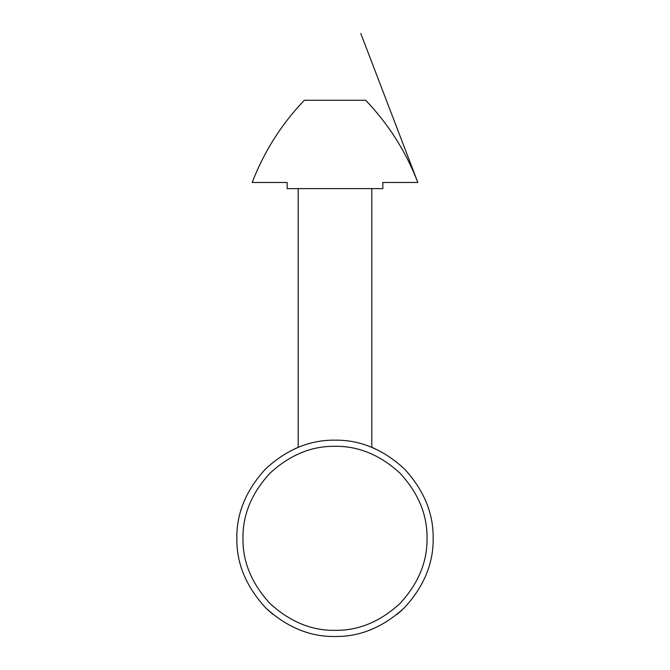 <?xml version="1.0" encoding="UTF-8"?>
<svg xmlns="http://www.w3.org/2000/svg" width="670" height="670" viewBox="0 0 670 670"><rect width="100%" height="100%" fill="white"/><g stroke="black" fill="none" stroke-linecap="round" stroke-linejoin="round"><path stroke-width="1" d="M397.168 614.306L402.486 609.616M267.514 609.616L272.832 614.306M374.882 448.632L371.85 447.342M298.15 447.342L295.118 448.632M335 636.5C360.058 636.835 383.19 627.254 404.412 607.749C423.917 586.526 433.507 563.386 433.163 538.337C433.507 513.279 423.917 490.139 404.412 468.916C383.19 449.411 360.058 439.83 335 440.165C309.942 439.83 286.81 449.411 265.588 468.916C246.083 490.139 236.493 513.279 236.837 538.337C236.493 563.386 246.083 586.526 265.588 607.749C286.81 627.254 309.942 636.835 335 636.5M335 630.361C311.508 630.679 289.817 621.693 269.926 603.41C251.635 583.511 242.649 561.82 242.967 538.337C242.649 514.845 251.635 493.154 269.926 473.255C289.817 454.972 311.508 445.986 335 446.304C358.492 445.986 380.183 454.972 400.074 473.255C418.365 493.154 427.351 514.845 427.033 538.337C427.351 561.82 418.365 583.511 400.074 603.41C380.183 621.693 358.492 630.679 335 630.361M287.145 188.613L287.145 182.475L252.171 182.475C264.072 151.596 281.459 124.193 304.322 100.266L365.678 100.266C388.541 124.193 405.928 151.596 417.829 182.475L382.855 182.475L382.855 188.613L287.145 188.613M360.795 33.5L417.829 182.475M298.184 188.613L298.184 447.334M371.817 188.613L371.817 447.334"/></g></svg>
